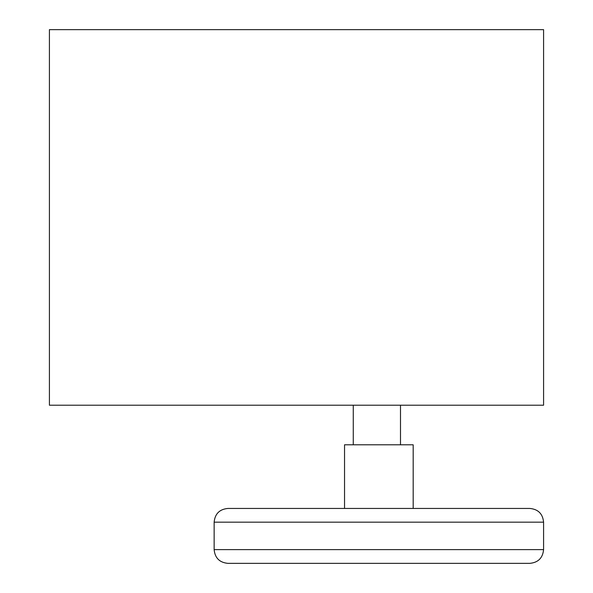 <?xml version="1.0" encoding="UTF-8"?>
<svg xmlns="http://www.w3.org/2000/svg" width="593" height="593" viewBox="0 0 593 593"><rect width="100%" height="100%" fill="white"/><g stroke="black" fill="none" stroke-linecap="round" stroke-linejoin="round"><path stroke-width="0.89" d="M353.272 444.802L353.272 405.219M49.419 29.65L543.581 29.65L543.581 405.219L49.419 405.219L49.419 29.65M529.853 508.446L227.868 508.446C219.529 509.254 214.955 513.835 214.14 522.166L543.581 522.166C542.773 513.835 538.192 509.254 529.853 508.446M227.868 563.35L529.853 563.35C538.192 562.535 542.773 557.961 543.581 549.622L214.14 549.622C214.955 557.961 219.529 562.535 227.868 563.35M323.956 508.446L344.54 508.446L344.54 444.802L413.18 444.802L413.18 508.446M400.497 444.802L400.497 405.219M214.14 522.166L214.14 549.622M543.581 522.166L543.581 549.622"/></g></svg>
